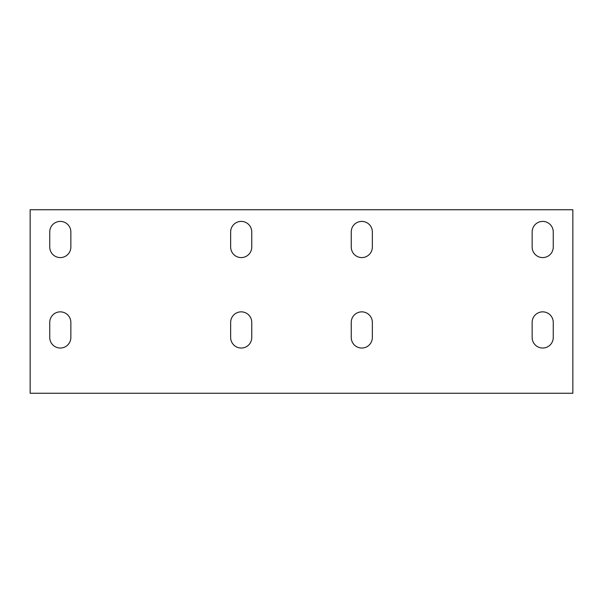 <?xml version="1.0" encoding="UTF-8"?>
<svg xmlns="http://www.w3.org/2000/svg" width="603" height="603" viewBox="0 0 603 603"><rect width="100%" height="100%" fill="white"/><g stroke="black" fill="none" stroke-linecap="round" stroke-linejoin="round"><path stroke-width="0.9" d="M30.15 393.262L572.85 393.262L572.85 209.738L30.15 209.738L30.15 393.262M372.353 247.034A10.553 10.553 0 0 1 361.8 257.587A10.553 10.553 0 0 1 351.248 247.034L351.248 231.959A10.553 10.553 0 0 1 361.8 221.407A10.553 10.553 0 0 1 372.353 231.959L372.353 247.034A10.553 10.553 0 0 1 361.8 257.587A10.553 10.553 0 0 1 351.248 247.034M70.853 247.034A10.553 10.553 0 0 1 60.3 257.587A10.553 10.553 0 0 1 49.748 247.034L49.748 231.959A10.553 10.553 0 0 1 60.3 221.407A10.553 10.553 0 0 1 70.853 231.959L70.853 247.034A10.553 10.553 0 0 1 60.3 257.587A10.553 10.553 0 0 1 49.748 247.034M251.752 247.034A10.553 10.553 0 0 1 241.2 257.587A10.553 10.553 0 0 1 230.648 247.034L230.648 231.959A10.553 10.553 0 0 1 241.2 221.407A10.553 10.553 0 0 1 251.752 231.959L251.752 247.034A10.553 10.553 0 0 1 241.2 257.587A10.553 10.553 0 0 1 230.648 247.034M553.253 247.034A10.553 10.553 0 0 1 542.7 257.587A10.553 10.553 0 0 1 532.148 247.034L532.148 231.959A10.553 10.553 0 0 1 542.7 221.407A10.553 10.553 0 0 1 553.253 231.959L553.253 247.034A10.553 10.553 0 0 1 542.7 257.587A10.553 10.553 0 0 1 532.148 247.034M553.253 337.484A10.553 10.553 0 0 1 542.7 348.037A10.553 10.553 0 0 1 532.148 337.484L532.148 322.409A10.553 10.553 0 0 1 542.7 311.857A10.553 10.553 0 0 1 553.253 322.409L553.253 337.484A10.553 10.553 0 0 1 542.7 348.037A10.553 10.553 0 0 1 532.148 337.484M251.752 337.484A10.553 10.553 0 0 1 241.2 348.037A10.553 10.553 0 0 1 230.648 337.484L230.648 322.409A10.553 10.553 0 0 1 241.2 311.857A10.553 10.553 0 0 1 251.752 322.409L251.752 337.484A10.553 10.553 0 0 1 241.2 348.037A10.553 10.553 0 0 1 230.648 337.484M372.353 337.484A10.553 10.553 0 0 1 361.8 348.037A10.553 10.553 0 0 1 351.248 337.484L351.248 322.409A10.553 10.553 0 0 1 361.8 311.857A10.553 10.553 0 0 1 372.353 322.409L372.353 337.484A10.553 10.553 0 0 1 361.8 348.037A10.553 10.553 0 0 1 351.248 337.484M70.853 337.484A10.553 10.553 0 0 1 60.3 348.037A10.553 10.553 0 0 1 49.748 337.484L49.748 322.409A10.553 10.553 0 0 1 60.3 311.857A10.553 10.553 0 0 1 70.853 322.409L70.853 337.484A10.553 10.553 0 0 1 60.3 348.037A10.553 10.553 0 0 1 49.748 337.484M49.748 322.409A10.553 10.553 0 0 1 60.3 311.857A10.553 10.553 0 0 1 70.853 322.409M351.248 322.409A10.553 10.553 0 0 1 361.8 311.857A10.553 10.553 0 0 1 372.353 322.409M230.648 322.409A10.553 10.553 0 0 1 241.2 311.857A10.553 10.553 0 0 1 251.752 322.409M532.148 322.409A10.553 10.553 0 0 1 542.7 311.857A10.553 10.553 0 0 1 553.253 322.409M532.148 231.959A10.553 10.553 0 0 1 542.7 221.407A10.553 10.553 0 0 1 553.253 231.959M230.648 231.959A10.553 10.553 0 0 1 241.2 221.407A10.553 10.553 0 0 1 251.752 231.959M49.748 231.959A10.553 10.553 0 0 1 60.3 221.407A10.553 10.553 0 0 1 70.853 231.959M351.248 231.959A10.553 10.553 0 0 1 361.8 221.407A10.553 10.553 0 0 1 372.353 231.959"/></g></svg>
